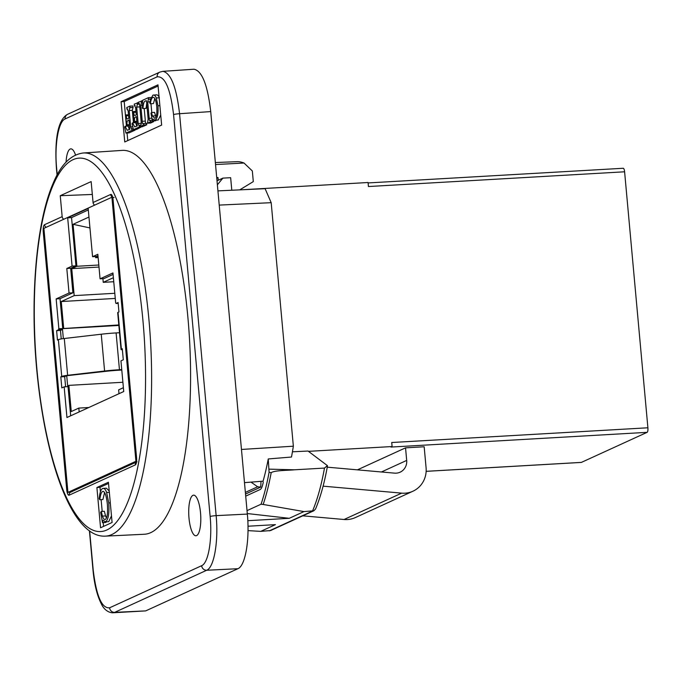 <?xml version="1.0" encoding="UTF-8"?>
<svg xmlns="http://www.w3.org/2000/svg" width="682" height="682" viewBox="0 0 682 682"><rect width="100%" height="100%" fill="white"/><g stroke="black" fill="none" stroke-linecap="round" stroke-linejoin="round"><path stroke-width="1.02" d="M66.052 162.154A20.324 5.942 86.7 0 1 70.834 148.864A20.324 5.942 86.7 0 1 75.531 155.027M188.999 518.107A20.324 5.942 86.7 0 1 193.594 495.175A20.324 5.942 86.7 0 1 200.696 515.132A20.324 5.942 86.7 0 1 195.93 535.762A20.324 5.942 86.7 0 1 188.999 518.107M323.098 486.155L401.681 493.137A24.39 23.179 65.4 0 0 412.934 491.219A24.39 23.179 65.4 0 0 426.08 467.699L424.17 446.77L405.543 447.844L406.685 460.418A12.199 11.585 -114.6 0 1 400.112 472.183A12.199 11.585 -114.6 0 1 394.486 473.138L327.258 467.17M251.01 482.123L257.634 486.786L260.746 487.067L261.01 481.33M412.934 491.219L355.305 517.587A24.39 23.179 -114.6 0 1 344.052 519.496L302.765 515.831M245.52 494.032L260.746 487.067M245.367 492.395L257.634 486.786M357.436 469.847L405.543 447.844M241.743 189.775L368.067 182.512L368.433 186.536L624.601 171.796A4.066 1.185 -93.3 0 0 623.22 168.266A4.066 1.185 -93.3 0 0 623.084 168.301M624.601 171.796L647.9 427.785L391.732 442.516L392.099 446.539L308.46 451.348M581.149 462.405A4.066 1.185 -93.3 0 0 581.286 462.422A4.066 1.185 -93.3 0 0 581.414 462.387L647.116 432.337A4.066 1.185 -93.3 0 0 647.9 427.785M219.22 205.094L271.189 202.682L293.354 446.199A190.551 55.711 86.7 0 1 291.487 457.034L268.256 458.952A190.977 55.839 86.7 0 1 263.073 481.168L263.209 482.66A178.88 52.301 86.7 0 1 262.485 485.439A16.266 4.757 -93.3 0 1 260.106 489.548L245.708 496.129M647.116 432.337L390.948 447.068L392.099 446.539M231.795 190.235L230.652 177.687L222.886 178.13L217.37 184.796M136.4 461.245L135.931 461.279L111.899 197.243L43.895 228.351L67.927 492.387L71.951 491.782M135.931 461.279L67.927 492.387M111.899 197.243L112.419 197.217M217.012 180.824L222.886 178.13M114.806 293.286L74.193 295.621L61.252 301.538L115.275 298.435M99.001 267.063L71.738 268.631L74.193 295.621M98.813 265.017L76.896 266.278L71.738 268.631M88.958 217.038L73.076 224.31L89.947 227.933M73.076 224.31L76.896 266.278M98.131 257.557L95.625 257.702L95.523 256.534M98.046 256.594L95.625 257.702M113.383 277.693L103.238 282.339L113.749 281.734M103.238 282.339L102.905 278.665M121.746 369.593L119.452 369.729A28.832 3.12 174.8 0 0 104.593 371.017L67.637 375.305A8.175 0.887 174.8 0 0 61.73 376.447L60.809 376.873L61.815 387.913L64.159 386.839L66.947 417.512L123.74 391.528L120.953 360.855L123.297 359.789L122.291 348.741L121.379 349.167A8.175 0.887 174.8 0 0 121.038 349.457A8.175 0.887 174.8 0 0 122.385 349.815M119.52 332.731L116.102 332.927A28.832 3.12 174.8 0 0 101.243 334.214L64.287 338.502A8.175 0.887 174.8 0 0 58.379 339.645L57.459 340.062L56.606 330.659L60.468 330.438L61.244 338.937M121.038 349.457L117.688 312.654A8.175 0.887 174.8 0 1 118.029 312.356L118.941 311.938L118.088 302.535L116.034 303.473L115.667 302.791L112.948 272.936L100.066 278.827L97.841 254.292L92.564 256.705L88.174 208.453L67.68 217.831L72.079 266.082L66.802 268.495L69.035 293.03L56.154 298.921L58.874 328.775L58.652 329.721L56.606 330.659M113.084 274.42L103.937 278.606L100.066 278.827M97.969 255.776L96.435 256.483L92.564 256.705M88.31 209.937L71.55 217.609L75.941 265.861L70.672 268.273L72.906 292.808L60.025 298.699L62.735 328.553L118.804 324.947M61.252 301.538L63.673 328.119M118.983 393.702L118.634 389.874L123.399 387.691M65.6 386.754L64.679 376.652L66.725 375.714L67.654 385.935L68.882 385.373L71.269 411.544L78.822 408.083L79.172 411.919M64.159 386.839L68.021 386.617L70.681 415.807M58.652 329.721L62.522 329.5L60.468 330.438M62.522 329.5L63.349 338.622M78.822 408.083L88.796 407.512M68.882 385.373L122.905 382.261M66.725 375.714L105.531 371.366A24.782 2.685 -5.2 0 1 118.301 370.249L121.788 370.053M58.584 328.903L118.856 325.442M64.679 376.652L60.809 376.873M116.034 303.473L118.156 303.354M67.68 217.831L71.55 217.609M72.079 266.082L75.941 265.861M66.802 268.495L70.672 268.273M69.035 293.03L72.906 292.808M56.154 298.921L60.025 298.699M58.874 328.775L62.735 328.553M216.765 178.087L218.01 177.516L218.257 180.253M271.189 202.682L265.11 188.692L217.925 190.875M57.228 174.78L56.623 168.096C54.372 144.925 58.422 121.498 65.114 118.941L157.167 76.827C164.95 76.009 170.415 88.592 173.569 114.602A4.876 0.529 -5.2 0 1 179.562 113.706L210.712 111.592C207.635 85.054 202.077 70.928 194.038 69.223L162.853 71.337L159.784 72.13A4.876 4.638 -114.6 0 1 159.793 72.121A4.876 4.638 -114.6 0 1 159.869 72.087M210.712 111.592L247.344 514.083L216.143 515.635A4.876 0.529 174.8 0 0 210.141 516.53C212.4 539.701 208.351 563.136 201.65 565.693L109.606 607.798C101.823 608.625 96.35 596.034 93.204 570.024L89.649 530.954M201.65 565.693A4.876 4.638 65.4 0 0 206.706 570.254L237.907 568.711C245.35 565.872 249.851 539.829 247.344 514.083M237.907 568.711L145.701 610.893L114.661 612.359L206.706 570.254C214.131 567.415 218.624 541.38 216.143 515.635L179.562 113.706C176.468 87.168 170.909 73.042 162.887 71.329L162.691 71.346M112.982 612.777L145.701 610.893M327.445 466.138C324.393 483.12 320.421 497.408 315.544 509.002L313.822 510.775L270.601 530.545L260.72 531.372L248.018 530.622M313.822 510.775L303.967 511.585L263.167 504.458A187.004 54.679 -93.3 0 0 271.189 472.677C274.479 470.358 286.943 470.503 294.564 469.796L324.487 468.074A187.004 54.679 86.7 0 1 312.509 511.091L269.262 530.877M327.036 466.778L327.403 465.618L324.487 468.074M327.403 465.618L308.042 451.041L292.433 451.799M268.256 458.952L269.083 472.268L271.189 472.677M269.083 472.268A186.74 54.594 86.7 0 1 261.061 504.203L263.167 504.458M248.001 526.223L275.434 524.637L260.72 531.372M63.793 219.254A3.257 3.086 -114.6 0 1 62.156 216.646L60.255 195.717L91.149 181.583L93.059 202.511A3.257 3.086 65.4 0 0 94.696 205.12M108.421 482.242L112.087 522.489L100.561 527.766L96.895 487.519L108.421 482.242M83.357 152.981L122.197 150.39A192.256 56.205 86.7 0 1 189.502 339.082A192.256 56.205 86.7 0 1 144.277 534.253L105.403 536.137A191.898 56.103 -93.3 0 0 148.932 319.662A191.898 56.103 -93.3 0 0 83.357 152.981C70.885 154.49 60.783 164.677 53.043 183.543C36.896 220.678 30.272 292.876 36.163 363.131C44.16 458.833 71.644 538.149 105.403 536.137M247.813 520.698L289.262 518.311L247.293 513.546M247.029 510.622L261.061 504.203M303.967 511.585L289.262 518.311M106.085 521.901L105.608 522.506L102.496 522.685L102.991 520.247L105.633 521.815C108.387 519.624 109.427 513.333 108.753 502.949L106.639 492.472C105.412 489.173 104.082 487.86 102.65 488.508C101.379 489.045 100.399 491.108 99.717 494.689L99.163 498.678L99.802 499.71C100.407 494.91 101.328 492.157 102.581 491.458L102.965 491.364M103.357 491.415L102.581 491.458C104.738 490.98 106.332 495.166 107.364 504.041C107.944 512.975 107.253 518.098 105.301 519.428C104.252 519.795 103.306 518.687 102.453 516.112L105.557 515.933L104.355 511.287L101.243 511.466L100.68 512.344L102.496 522.685M102.453 516.112L101.243 511.466M105.557 515.933L106.435 517.996M104.593 492.583L102.905 499.531L99.802 499.71M102.65 488.508L106.366 488.167L109.222 491.023M111.481 515.882L108.736 521.645L105.113 521.952L108.736 521.645M106.077 522.293L102.973 522.472M96.895 487.519L99.998 487.34L108.532 483.436M103.553 526.393L103.212 522.642M102.189 511.415L101.124 499.633M100.416 491.875L99.998 487.34M241.462 449.455L293.354 446.199M92.326 194.455L60.255 195.717M142.555 126.272L136.519 129.478L133.408 129.657L139.495 126.878L139.358 125.42L138.838 125.607M136.826 126.085L135.65 122.675L132.547 122.854L132.095 123.647L133.408 129.657M136.92 121.89L134.618 122.027L134.567 121.379C134.243 118.745 134.61 117.278 135.658 116.972L136.434 116.613L137.278 125.88L134.729 126.903L132.547 122.854M136.937 122.112L134.618 122.027M135.948 111.302L133.101 111.686L134.064 122.283M135.181 105.531L134.397 105.574L135.599 107.398L136.281 114.917L135.42 115.309C134.456 115.906 133.894 114.926 133.74 112.368L133.655 111.43M135.42 115.309L134.908 115.463M138.412 102.667L134.269 104.116L134.397 105.574M139.478 104.073L137.423 104.193L137.295 102.726M139.094 125.539L138.173 123.502L136.681 107.083L137.423 104.193M139.699 105.412L141.276 123.28M140.475 125.352L139.358 125.42M142.598 126.699L139.495 126.878M153.578 120.893L153.646 121.643L150.569 123.05L147.457 123.229L150.543 121.822L150.415 120.356L149.818 120.578M146.715 103.442L146.084 108.37L142.981 108.549C143.186 103.911 143.979 101.379 145.377 100.953L146.28 100.646L146.621 102.419L148.156 119.265L147.457 123.229M151.054 97.517L148.344 97.671L142.623 100.288L142.427 108.25L142.981 108.549M150.56 99.009L148.48 99.129L148.344 97.671M150.159 120.475C149.597 121.038 149.273 120.33 149.179 118.344L147.687 101.925L148.48 99.129M150.969 103.724L151.779 112.539M152.282 120.254L150.415 120.356M153.646 121.643L150.543 121.822M155.948 120.211L155.522 120.782L152.418 120.961L152.87 119.094L155.121 120.151C157.499 118.361 158.454 113.562 157.977 105.761L156.272 97.961C155.249 95.54 154.115 94.602 152.879 95.173L150.313 99.981L149.793 103.016L150.338 103.758C150.893 100.109 151.719 97.986 152.802 97.398L153.177 97.304M153.561 97.356L152.802 97.398C154.652 96.929 155.982 100.015 156.775 106.656C157.184 113.365 156.545 117.27 154.857 118.37L152.444 116L155.547 115.821L154.558 112.377L151.455 112.556L150.969 113.246L152.418 120.961M152.444 116L151.455 112.556M155.547 115.821L156.007 116.869M154.788 98.558L153.441 103.579L150.338 103.758M155.99 94.994C157.218 94.431 158.352 95.361 159.375 97.782M156.596 94.832L152.879 95.173M160.73 115.07L158.224 119.972L154.609 120.288L158.224 119.972M155.939 120.595L152.828 120.774M143.484 123.527L146.587 123.348L146.724 124.815L143.68 126.204L140.569 126.383L143.621 124.994L143.484 123.527L142.964 123.723M139.29 103.647L138.744 103.587C139.281 103.118 139.614 103.869 139.742 105.846L141.157 121.405C141.421 123.681 141.259 124.823 140.671 124.815L140.569 126.383M142.615 100.774L138.378 102.232L138.506 103.698M142.572 102.24L141.549 102.3L141.421 100.842M143.237 123.647C142.7 124.192 142.376 123.416 142.248 121.294L140.799 105.369L141.549 102.3M144.2 108.472L145.351 121.115C145.479 123.237 145.803 124.013 146.34 123.468M146.724 124.815L143.621 124.994M135.079 129.563L135.13 130.117L129.051 132.896L125.94 133.075L132.027 130.296L131.89 128.83L131.37 129.026M129.358 129.503L128.182 126.093L125.079 126.272L124.627 127.065L125.94 133.075M129.452 125.309L127.159 125.437L127.099 124.797C126.775 122.163 127.142 120.688 128.19 120.382L128.966 120.023L129.81 129.299L127.261 130.322L125.079 126.272M129.469 125.531L127.159 125.437M128.489 114.712L125.633 115.105L126.596 125.693M127.713 108.95L126.929 108.992L128.131 110.816L128.813 118.336L127.952 118.728C126.988 119.324 126.426 118.344 126.272 115.778L126.187 114.849M127.952 118.728L127.44 118.873M131.626 128.958L130.705 126.92L129.213 110.501L129.759 107.696L133.067 107.424L132.93 105.966L129.827 106.145L126.801 107.526L126.929 108.992M129.955 107.603L129.827 106.145M133.067 107.424L132.317 110.322L133.45 122.803M133.212 128.753L131.89 128.83M135.13 130.117L132.027 130.296M157.977 84.841L161.643 125.087L124.755 141.967L121.089 101.712L157.977 84.841M121.089 101.712L124.201 101.533L158.088 86.034M127.756 140.594L127.065 133.007M126.443 126.196L124.201 101.533M215.35 162.529L236.978 161.685A174.387 50.988 86.7 0 1 244.028 163.041L252.34 170.969L253.303 181.608L239.732 189.869M244.028 163.041L215.529 164.541M218.01 177.516L216.714 177.55M263.073 481.168L244.48 482.643M344.052 519.496L401.681 493.137M381.426 471.978L406.685 460.418M581.414 462.387L426.148 471.322M58.379 339.645L61.73 376.447M118.029 312.356L121.379 349.167M64.287 338.502L67.637 375.305M101.243 334.214L104.593 371.017M116.102 332.927L119.452 369.729M294.564 469.796A3478.498 3305.117 -114.6 0 1 269.185 469.139M142.939 320.557A187.021 54.679 86.7 0 1 77.995 517.288A187.021 54.679 86.7 0 1 48.806 196.595A187.021 54.679 86.7 0 1 142.939 320.557M62.156 216.646L44.526 224.71A6.505 1.901 -93.3 0 0 43.264 231.991L66.708 489.591A6.505 1.901 -93.3 0 0 69.138 495.183L135.3 464.919A6.505 1.901 -93.3 0 0 136.562 457.631L113.118 200.039A6.505 1.901 -93.3 0 0 110.689 194.447L93.059 202.511M109.342 492.319L106.639 492.472M110.296 502.856L108.753 502.949M114.082 197.49A3.257 3.086 -114.6 0 1 110.689 194.447M112.607 197.038L113.118 200.039M112.982 200.158L136.562 457.631M136.426 457.75L136.102 462.584L137.048 461.782A3.257 3.086 65.4 0 0 135.3 464.919M136.238 462.149L70.894 492.046A3.257 3.086 65.4 0 0 69.138 495.183M67.646 489.344L66.708 489.591M44.211 231.752L43.264 231.991M46.163 227.319A3.257 3.086 -114.6 0 1 44.526 224.71M136.468 116.92L135.658 116.972M136.86 121.251L134.567 121.379M136.033 112.232L133.74 112.368M139.495 104.15L137.227 104.278M139.784 106.912L136.681 107.083M141.276 123.323L138.173 123.502M146.434 100.893L145.377 100.953M150.526 99.112L148.233 99.248M149.955 101.797L147.687 101.925M151.898 118.191L149.179 118.344M159.153 97.799L156.272 97.961M159.869 105.65L157.977 105.761M142.572 102.343L141.302 102.419M142.504 105.267L140.799 105.369M145.351 121.115L142.248 121.294M129 120.339L128.19 120.382M129.392 124.67L127.099 124.797M128.574 115.65L126.272 115.778M132.871 107.517L129.759 107.696M132.317 110.322L129.213 110.501M132.785 126.801L130.705 126.92M173.569 114.602L210.141 516.53M109.606 607.798A4.876 4.638 65.4 0 0 114.661 612.359L113.033 612.768C112.061 612.939 105.378 612.479 101.439 604.082C97.176 595.846 94.363 584.551 93.008 570.195L89.419 530.784M56.623 168.096A4.876 0.529 174.8 0 0 56.427 168.275C54.756 143.561 56.674 120.168 67.731 114.235A4.876 4.638 -114.6 0 1 67.748 114.235L159.793 72.121A4.876 4.638 -114.6 0 0 157.167 76.827M65.114 118.941A4.876 4.638 -114.6 0 1 67.74 114.235M623.22 168.266L368.11 182.938M426.139 471.347L581.286 462.422M57.049 175.129L56.427 168.275"/></g></svg>
